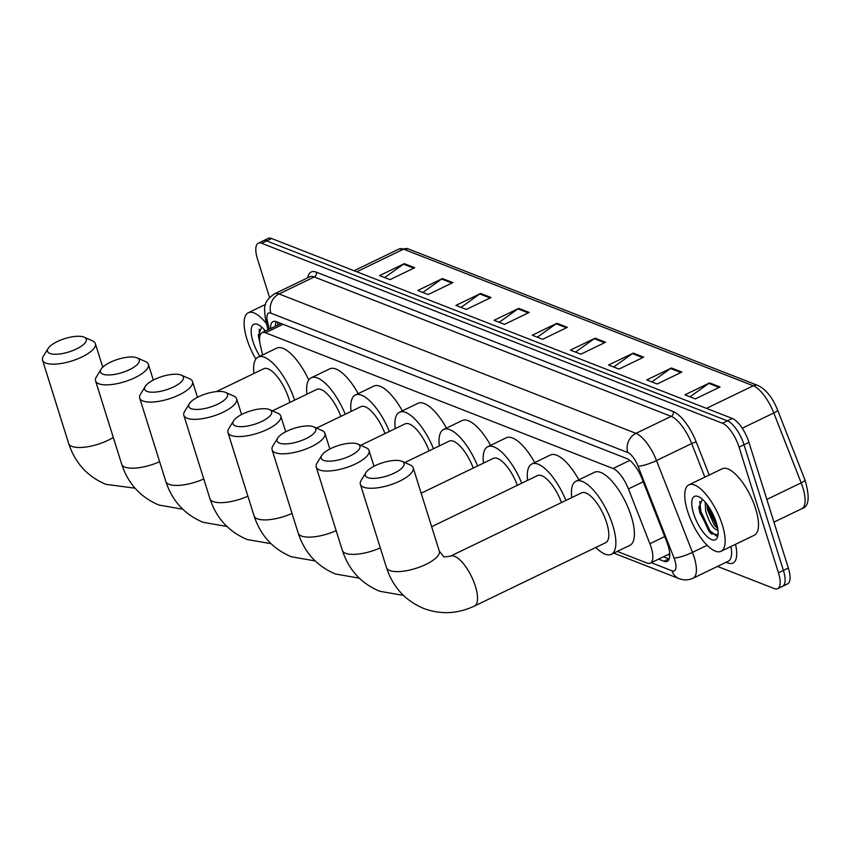 <?xml version="1.0" encoding="UTF-8"?>
<svg xmlns="http://www.w3.org/2000/svg" width="851" height="851" viewBox="0 0 851 851"><rect width="100%" height="100%" fill="white"/><g stroke="black" fill="none" stroke-linecap="round" stroke-linejoin="round"><path stroke-width="1.28" d="M669.705 553.586A22.137 8.191 64.2 0 1 668.875 554.171A22.137 8.191 64.2 0 1 668.79 554.214L668.971 554.288A7.382 2.734 -115.8 0 0 669.758 554.416M617.262 551.427L646.941 563.022A22.137 8.191 -115.8 0 0 650.355 563.117A22.137 8.191 -115.8 0 0 649.898 543.736L628.421 488.91A22.137 8.191 -115.8 0 0 613.028 468.518L265.469 332.773A22.137 8.191 -115.8 0 0 262.055 332.677A22.137 8.191 -115.8 0 0 260.353 345.166L262.597 354.952M269.533 297.478L257.502 259.066A22.137 8.191 64.2 0 1 258.279 243.195A22.137 8.191 64.2 0 1 261.693 243.29L722.446 423.245A22.137 8.191 64.2 0 1 739.072 447.147L778.452 572.808A22.137 8.191 64.2 0 1 777.676 588.679A22.137 8.191 64.2 0 1 774.261 588.584L717.51 566.415M777.676 588.679L787.558 583.914A22.137 8.191 64.2 0 0 788.334 568.032L748.954 442.382A22.137 8.191 64.2 0 0 732.328 418.469L271.575 238.514A22.137 8.191 64.2 0 0 268.161 238.418L263.225 240.812A22.137 8.191 64.2 0 1 266.629 240.907L727.392 420.851A22.137 8.191 64.2 0 1 744.019 444.765L783.399 570.425A22.137 8.191 64.2 0 1 782.612 586.296A22.137 8.191 64.2 0 0 783.399 570.425L744.019 444.765A22.137 8.191 64.2 0 0 727.392 420.851L266.629 240.907A22.137 8.191 64.2 0 0 263.225 240.812L258.279 243.195M658.536 559.16L663.854 561.245A22.137 8.191 -115.8 0 0 667.269 561.341A22.137 8.191 -115.8 0 0 666.812 541.959L642.111 478.911A22.137 8.191 -115.8 0 0 626.73 458.519L276.458 321.721A22.137 8.191 -115.8 0 0 273.054 321.625A22.137 8.191 -115.8 0 0 270.565 328.571M669.184 559.001A22.137 8.191 64.2 0 1 668.801 558.862L663.472 556.777M275.501 326.188A22.137 8.191 64.2 0 1 276.075 321.582M643.696 357.154L618.996 369.079L608.593 365.015L633.293 353.091L643.696 357.154M681.864 372.068L657.163 383.992L646.76 379.918L671.46 367.994L681.864 372.068M720.031 386.971L695.331 398.896L684.917 394.832L709.617 382.907L720.031 386.971M529.205 312.445L504.505 324.369L494.091 320.295L518.791 308.37L529.205 312.445M491.038 297.531L466.337 309.456L455.934 305.392L480.634 293.467L491.038 297.531M452.87 282.628L428.17 294.552L417.767 290.489L442.467 278.564L452.87 282.628M414.703 267.725L390.003 279.649L379.599 275.586L404.299 263.661L414.703 267.725M605.529 342.251L580.829 354.176L570.425 350.112L595.126 338.187L605.529 342.251M567.372 327.348L542.672 339.272L532.258 335.209L556.958 323.284L567.372 327.348M537.343 337.187L556.128 323.774A5.904 5.095 -68.7 0 1 556.958 323.284M575.499 352.091L594.296 338.677A5.904 5.095 -68.7 0 1 595.126 338.187M384.673 277.564L403.47 264.15A5.904 5.095 -68.7 0 1 404.299 263.661M422.841 292.467L441.626 279.054A5.904 5.095 -68.7 0 1 442.467 278.564M461.008 307.381L479.794 293.967A5.904 5.095 -68.7 0 1 480.634 293.467M499.175 322.284L517.961 308.87A5.904 5.095 -68.7 0 1 518.791 308.37M690.001 396.811L708.787 383.397A5.904 5.095 -68.7 0 1 709.617 382.907M651.834 381.908L670.62 368.494A5.904 5.095 -68.7 0 1 671.46 367.994M613.667 367.004L632.453 353.59A5.904 5.095 -68.7 0 1 633.293 353.091M255.864 359.101A36.901 13.648 64.2 0 1 246.971 339.209A36.901 13.648 64.2 0 1 248.269 312.753A36.901 13.648 64.2 0 1 266.544 323.742M264.565 330.039L264.342 331.571M261.683 327.103L258.321 335.528L260.044 343.698M259.874 356.271A24.062 8.893 64.2 0 1 253.002 341.57A24.062 8.893 64.2 0 1 257.906 324.571A24.062 8.893 64.2 0 1 265.427 331.05M258.279 334.571L259.715 341.538M259.151 329.241L259.693 336.932M49.901 353.473A20.296 6.968 -17.4 0 0 76.175 349.123A20.296 6.968 -17.4 0 0 84.143 337.187A20.296 6.968 -17.4 0 0 83.866 337.07A20.296 6.968 -17.4 0 0 64.506 338.709A20.296 6.968 -17.4 0 0 48.103 348.485A20.296 6.968 -17.4 0 0 49.901 353.473M92.11 340.708A27.679 9.51 162.6 0 1 92.493 340.868A27.679 9.51 162.6 0 1 95.365 343.613A27.679 9.51 162.6 0 1 77.047 359.111A27.679 9.51 162.6 0 1 45.805 363.069A27.679 9.51 162.6 0 1 42.55 360.164A27.679 9.51 162.6 0 1 43.337 356.271L48.103 348.485M289.883 402.427A27.679 10.233 -115.8 0 0 288.851 398.715A27.679 10.233 -115.8 0 0 263.81 368.706L216.356 391.62M253.917 373.483A40.593 15.01 64.2 0 1 258.193 357.08A40.593 15.01 64.2 0 1 294.616 400.13M258.193 357.08L276.724 348.133A40.593 15.01 64.2 0 1 308.743 379.993M102.918 374.174A20.296 6.968 -17.4 0 0 129.182 369.823A20.296 6.968 -17.4 0 0 137.16 357.899A20.296 6.968 -17.4 0 0 136.883 357.782A20.296 6.968 -17.4 0 0 117.523 359.42A20.296 6.968 -17.4 0 0 101.109 369.196A20.296 6.968 -17.4 0 0 102.918 374.174M145.127 361.409A27.679 9.51 162.6 0 1 145.51 361.569A27.679 9.51 162.6 0 1 148.382 364.313A27.679 9.51 162.6 0 1 130.065 379.812A27.679 9.51 162.6 0 1 98.822 383.769A27.679 9.51 162.6 0 1 95.567 380.865A27.679 9.51 162.6 0 1 96.354 376.972L101.109 369.196M340.825 416.373A27.679 10.233 -115.8 0 0 316.827 389.418L272.405 410.852M306.934 394.183A40.593 15.01 64.2 0 1 311.211 377.78A40.593 15.01 64.2 0 1 345.229 414.246M311.211 377.78L329.731 368.845A40.593 15.01 64.2 0 1 358.197 393.641M147.053 391.407A20.296 6.968 -17.4 0 0 173.317 387.067A20.296 6.968 -17.4 0 0 181.295 375.131A20.296 6.968 -17.4 0 0 181.018 375.014A20.296 6.968 -17.4 0 0 161.658 376.653A20.296 6.968 -17.4 0 0 145.244 386.428A20.296 6.968 -17.4 0 0 147.053 391.407M189.262 378.652A27.679 9.51 162.6 0 1 189.645 378.801A27.679 9.51 162.6 0 1 192.517 381.546A27.679 9.51 162.6 0 1 174.2 397.055A27.679 9.51 162.6 0 1 142.947 401.002A27.679 9.51 162.6 0 1 139.702 398.098A27.679 9.51 162.6 0 1 140.489 394.215L145.244 386.428M384.96 433.606A27.679 10.233 -115.8 0 0 360.952 406.65L316.54 428.096M351.069 411.427A40.593 15.01 64.2 0 1 355.346 395.024A40.593 15.01 64.2 0 1 389.354 431.478M355.346 395.024L373.866 386.077A40.593 15.01 64.2 0 1 402.332 410.873M191.188 408.65A20.296 6.968 -17.4 0 0 217.452 404.299A20.296 6.968 -17.4 0 0 225.43 392.364A20.296 6.968 -17.4 0 0 225.153 392.247A20.296 6.968 -17.4 0 0 205.793 393.885A20.296 6.968 -17.4 0 0 189.379 403.661A20.296 6.968 -17.4 0 0 191.188 408.65M233.397 395.885A27.679 9.51 162.6 0 1 233.78 396.045A27.679 9.51 162.6 0 1 236.652 398.789A27.679 9.51 162.6 0 1 218.335 414.288A27.679 9.51 162.6 0 1 187.082 418.245A27.679 9.51 162.6 0 1 183.827 415.341A27.679 9.51 162.6 0 1 184.624 411.448L189.379 403.661M429.095 450.839A27.679 10.233 -115.8 0 0 405.087 423.883L360.675 445.328M395.204 428.659A40.593 15.01 64.2 0 1 399.47 412.256A40.593 15.01 64.2 0 1 433.489 448.722M399.47 412.256L418.001 403.31A40.593 15.01 64.2 0 1 446.467 428.117M235.323 425.883A20.296 6.968 -17.4 0 0 261.587 421.532A20.296 6.968 -17.4 0 0 269.565 409.608A20.296 6.968 -17.4 0 0 269.278 409.491A20.296 6.968 -17.4 0 0 249.928 411.129A20.296 6.968 -17.4 0 0 233.514 420.905A20.296 6.968 -17.4 0 0 235.323 425.883M277.532 413.118A27.679 9.51 162.6 0 1 277.915 413.278A27.679 9.51 162.6 0 1 280.777 416.022A27.679 9.51 162.6 0 1 262.47 431.521A27.679 9.51 162.6 0 1 231.217 435.478A27.679 9.51 162.6 0 1 227.962 432.574A27.679 9.51 162.6 0 1 228.749 428.681L233.514 420.905M473.23 468.082A27.679 10.233 -115.8 0 0 449.222 441.126L404.81 462.561M439.339 445.892A40.593 15.01 64.2 0 1 443.605 429.489A40.593 15.01 64.2 0 1 477.624 465.954M443.605 429.489L462.136 420.554A40.593 15.01 64.2 0 1 490.591 445.35M279.447 443.116A20.296 6.968 -17.4 0 0 305.722 438.776A20.296 6.968 -17.4 0 0 313.689 426.84A20.296 6.968 -17.4 0 0 313.413 426.723A20.296 6.968 -17.4 0 0 294.052 428.361A20.296 6.968 -17.4 0 0 277.649 438.137A20.296 6.968 -17.4 0 0 279.447 443.116M321.657 430.361A27.679 9.51 162.6 0 1 322.04 430.51A27.679 9.51 162.6 0 1 324.912 433.255A27.679 9.51 162.6 0 1 306.594 448.764A27.679 9.51 162.6 0 1 275.352 452.711A27.679 9.51 162.6 0 1 272.097 449.807A27.679 9.51 162.6 0 1 272.884 445.924L277.649 438.137M517.355 485.315A27.679 10.233 -115.8 0 0 493.357 458.359L421.16 493.208M483.464 463.135A40.593 15.01 64.2 0 1 487.74 446.732A40.593 15.01 64.2 0 1 521.759 483.187M487.74 446.732L506.271 437.786A40.593 15.01 64.2 0 1 534.726 462.582M323.582 460.359A20.296 6.968 -17.4 0 0 349.846 456.008A20.296 6.968 -17.4 0 0 357.824 444.073A20.296 6.968 -17.4 0 0 357.548 443.956A20.296 6.968 -17.4 0 0 338.187 445.594A20.296 6.968 -17.4 0 0 321.774 455.37A20.296 6.968 -17.4 0 0 323.582 460.359M365.792 447.594A27.679 9.51 162.6 0 1 366.175 447.754A27.679 9.51 162.6 0 1 369.047 450.498A27.679 9.51 162.6 0 1 350.729 465.997A27.679 9.51 162.6 0 1 319.487 469.954A27.679 9.51 162.6 0 1 316.232 467.05A27.679 9.51 162.6 0 1 317.019 463.157L321.774 455.37M561.49 502.547A27.679 10.233 -115.8 0 0 537.492 475.592L431.659 526.695M527.599 480.368A40.593 15.01 64.2 0 1 531.875 463.965A40.593 15.01 64.2 0 1 565.894 500.431M531.875 463.965L550.395 455.019A40.593 15.01 64.2 0 1 578.861 479.826M367.717 477.592A20.296 6.968 -17.4 0 0 393.981 473.241A20.296 6.968 -17.4 0 0 401.959 461.316A20.296 6.968 -17.4 0 0 401.683 461.199A20.296 6.968 -17.4 0 0 382.322 462.838A20.296 6.968 -17.4 0 0 365.909 472.613A20.296 6.968 -17.4 0 0 367.717 477.592M409.927 464.827A27.679 9.51 162.6 0 1 410.31 464.986A27.679 9.51 162.6 0 1 413.182 467.731A27.679 9.51 162.6 0 1 394.864 483.23A27.679 9.51 162.6 0 1 363.611 487.187A27.679 9.51 162.6 0 1 360.367 484.283A27.679 9.51 162.6 0 1 361.154 480.389L365.909 472.613M605.689 542.683A27.679 10.233 -115.8 0 0 606.667 522.833A27.679 10.233 -115.8 0 0 581.616 492.835L450.339 556.214A27.679 10.233 -115.8 0 1 454.604 556.331A27.679 10.233 -115.8 0 1 475.379 586.222A27.679 10.233 -115.8 0 1 474.401 606.061L605.689 542.683M571.734 497.601A40.593 15.01 64.2 0 1 576.01 481.198A40.593 15.01 64.2 0 1 612.731 525.205A40.593 15.01 64.2 0 1 611.305 554.309A40.593 15.01 64.2 0 1 595.796 547.448M576.01 481.198L594.53 472.262A40.593 15.01 64.2 0 1 631.261 516.27A40.593 15.01 64.2 0 1 629.825 545.363L611.305 554.309M722.297 524.854A36.901 13.648 64.2 0 1 720.988 551.31A36.901 13.648 64.2 0 1 687.608 511.302A36.901 13.648 64.2 0 1 688.906 484.847A36.901 13.648 64.2 0 1 722.297 524.854M688.906 484.847L722.254 468.752A36.901 13.648 64.2 0 1 755.645 508.76A36.901 13.648 64.2 0 1 754.337 535.215L720.988 551.31M706.883 504.186L707.596 509.962L714.266 525.067L717.755 528.662M705.202 502.122L705.628 510.908C709.234 522.791 713.329 529.258 717.914 530.279A16.68 6.17 64.2 0 0 717.967 530.269M702.32 499.197L698.958 507.621L699.788 512.632L711.085 533.651L718.042 534.705M693.639 513.664A24.062 8.893 64.2 0 1 698.543 496.665A24.062 8.893 64.2 0 1 716.265 522.493A24.062 8.893 64.2 0 1 717.733 536.417A24.062 8.893 64.2 0 1 706.883 536.321A24.062 8.893 64.2 0 1 693.639 513.664M706.936 504.26L707.66 507.845L717.733 528.545M698.905 506.664L699.82 511.632L708.915 531.141L711.404 533.949M708.372 506.26L717.287 526.301M699.788 501.335L700.798 511.153L709.894 530.662L716.446 536.066M668.971 554.288A22.137 19.116 111.3 0 0 669.716 556.299M283.043 324.284L265.469 332.773M629.836 460.402L613.028 468.518M643.228 481.762L628.421 488.91M664.705 536.587L649.898 543.736M651.228 562.692L672.035 570.819A14.765 5.457 -115.8 0 0 674.832 560.309A14.765 5.457 -115.8 0 0 674.003 557.969L638.037 466.146A14.765 5.457 -115.8 0 0 627.772 452.541L270.841 313.147A14.765 5.457 -115.8 0 0 267.437 321.401L269.224 329.209M270.841 313.147A14.765 12.744 -68.7 0 1 279.054 293.957L314.253 276.958A29.519 10.914 -115.8 0 0 309.7 276.83L274.511 293.818A29.519 10.914 64.2 0 1 279.054 293.957L635.984 433.35A29.519 10.914 64.2 0 1 656.504 460.551L692.469 552.373A29.519 10.914 64.2 0 1 694.118 557.054A29.519 10.914 64.2 0 1 693.076 578.212L728.275 561.224A29.519 10.914 -115.8 0 0 730.945 546.502M707.128 545.3L692.469 552.373A14.765 2.776 158.6 0 1 674.003 557.969M735.519 544.3A33.21 12.276 64.2 0 1 727.85 562.915L726.158 562.245M307.722 277.788A33.21 12.276 64.2 0 1 316.295 272.16L673.226 411.565A33.21 12.276 64.2 0 1 696.309 442.158L709.202 475.049M261.693 243.29L271.575 238.514M778.452 572.808L788.334 568.032M739.072 447.147L748.954 442.382M722.446 423.245L732.328 418.469M638.037 466.146A14.765 2.776 158.6 0 0 656.504 460.551L691.693 443.562A29.519 10.914 -115.8 0 0 671.184 416.362L314.253 276.958A3.691 3.181 111.3 0 0 316.295 272.16M704.851 477.156L691.693 443.562A3.691 0.691 -21.4 0 1 696.309 442.158M627.772 452.541A14.765 12.744 -68.7 0 1 635.984 433.35L671.184 416.362A3.691 3.181 111.3 0 0 673.226 411.565M727.85 562.915A3.691 3.181 111.3 0 0 727.201 561.745M267.437 321.401A14.765 7.202 167.1 0 1 265.406 318.742L267.948 329.837M613.762 553.118L679.013 578.606A14.765 12.744 -68.7 0 1 672.035 570.819M668.801 558.862L663.854 561.245M356.718 271.777L403.534 249.173A7.382 6.372 -68.7 0 1 408.289 248.917L758.039 385.514A7.382 6.372 111.3 0 0 753.273 385.769L403.534 249.173A29.519 10.914 -115.8 0 0 398.991 249.045L408.289 248.917M777.527 409.969A7.382 1.394 158.6 0 1 777.612 410.086A7.382 1.394 158.6 0 1 773.793 412.969A29.519 10.914 -115.8 0 0 753.273 385.769L706.468 408.374M804.897 479.868A7.382 1.394 158.6 0 1 804.993 479.985A7.382 1.394 158.6 0 1 801.174 482.868L773.793 412.969L742.221 428.213M758.039 385.514C766.081 389.481 772.602 397.672 777.612 410.086L804.993 479.985C810.067 497.292 808.993 506.856 801.78 508.707A29.519 10.914 -115.8 0 0 801.174 482.868L766.836 499.441M566.426 327.795L556.128 323.774M528.269 312.891L517.961 308.87M490.102 297.988L479.794 293.967M451.934 283.085L441.626 279.054M413.767 268.171L403.47 264.15M604.593 342.708L594.296 338.677M642.76 357.611L632.453 353.59M680.928 372.515L670.62 368.494M719.095 387.418L708.787 383.397M135.011 488.166L105.949 484.357C87.504 476.613 75.079 462.997 68.665 443.499A27.679 9.51 -17.4 0 0 71.92 446.403A27.679 9.51 -17.4 0 0 113.3 437.446M182.774 509.217L158.967 505.058C140.521 497.324 128.097 483.698 121.682 464.199A27.679 9.51 -17.4 0 0 124.927 467.103A27.679 9.51 -17.4 0 0 159.626 461.689M226.898 526.461L203.091 522.301C184.656 514.557 172.221 500.941 165.817 481.432A27.679 9.51 -17.4 0 0 169.062 484.336A27.679 9.51 -17.4 0 0 203.761 478.932M271.033 543.693L247.226 539.534C228.791 531.79 216.356 518.174 209.942 498.675A27.679 9.51 -17.4 0 0 213.197 501.579A27.679 9.51 -17.4 0 0 247.896 496.165M315.168 560.926L291.361 556.767C272.916 549.033 260.491 535.407 254.077 515.908A27.679 9.51 -17.4 0 0 257.332 518.812A27.679 9.51 -17.4 0 0 292.021 513.398M359.303 578.169L335.496 574.01C317.051 566.266 304.626 552.65 298.212 533.141A27.679 9.51 -17.4 0 0 301.467 536.045A27.679 9.51 -17.4 0 0 336.156 530.641M403.438 595.402L379.631 591.243C361.186 583.509 348.761 569.883 342.347 550.384A27.679 9.51 -17.4 0 0 345.602 553.288A27.679 9.51 -17.4 0 0 380.291 547.874M474.401 606.061C457.636 613.933 440.754 614.741 423.755 608.476C405.321 600.742 392.885 587.116 386.482 567.617A27.679 9.51 -17.4 0 0 389.726 570.521A27.679 9.51 -17.4 0 0 420.979 566.564A27.679 9.51 -17.4 0 0 439.297 551.065L413.182 467.731M277.447 322.103L277.926 324.614M280.607 323.72L262.055 332.677M668.875 554.171L650.355 563.117M274.511 293.818C262.81 301.85 264.172 307.328 265.406 318.742M679.013 578.606C683.768 580.446 688.459 580.308 693.076 578.212M801.78 508.707L773.953 522.142M398.991 249.045L354.059 270.735M248.269 312.753L265.501 304.435M84.143 337.187L92.493 340.868M102.758 367.207L95.365 343.613M68.665 443.499L42.55 360.164M137.16 357.899L145.51 361.569M153.318 380.078L148.382 364.313M121.682 464.199L95.567 380.865M181.295 375.131L189.645 378.801M197.453 397.311L192.517 381.546M165.817 481.432L139.702 398.098M225.43 392.364L233.78 396.045M241.588 414.543L236.652 398.789M209.942 498.675L183.827 415.341M269.565 409.608L277.915 413.278M285.723 431.787L280.777 416.022M254.077 515.908L227.962 432.574M313.689 426.84L322.04 430.51M329.848 449.02L324.912 433.255M298.212 533.141L272.097 449.807M357.824 444.073L366.175 447.754M373.983 466.252L369.047 450.498M342.347 550.384L316.232 467.05M439.297 551.065L443.892 556.926L450.339 556.214M401.959 461.316L410.31 464.986M386.482 567.617L360.367 484.283"/></g></svg>
